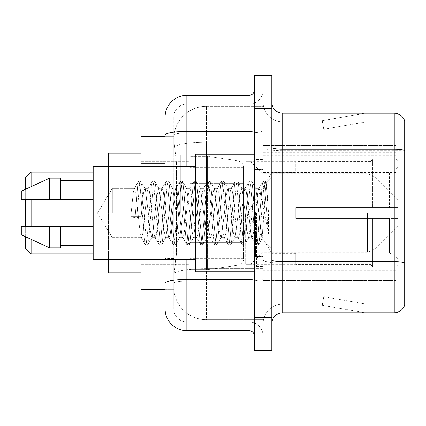 <?xml version="1.0" encoding="UTF-8"?>
<svg xmlns="http://www.w3.org/2000/svg" width="426" height="426" viewBox="0 0 426 426"><rect width="100%" height="100%" fill="white"/><g stroke="black" fill="none" stroke-linecap="round" stroke-linejoin="round"><path stroke-width="0.32" stroke-dasharray="2.13 1.6" d="M395.988 247.852L395.988 145.468L395.988 247.852M263.103 247.852L263.103 145.468L263.103 247.852M263.103 213L263.103 155.272L263.103 213M180.326 213L180.326 155.272L180.326 213M395.988 213L395.988 155.272L395.988 213M165.075 156.134L173.787 156.134L173.787 258.518L173.787 129.131L173.787 156.134L165.075 156.134L165.075 258.518L165.075 136.757L173.861 136.757L173.835 137.204A32.674 32.674 0 0 1 206.466 106.26L263.103 106.26L263.103 142.263L263.103 106.26L206.466 106.26L206.466 142.263L206.466 106.26A32.674 32.674 0 0 0 173.835 137.204L173.861 136.757L141.112 136.757L141.112 250.893L176.518 250.893L176.305 256.569L173.92 276.176L176.518 250.893L176.518 163.76L176.518 250.893L141.112 250.893L141.112 289.243L173.861 289.243L173.787 287.065A32.674 32.674 0 0 0 206.466 319.74L263.103 319.74L263.103 268.609L263.103 319.74L206.466 319.74L206.466 268.609L206.466 319.74A32.674 32.674 0 0 1 173.787 287.065L173.787 280.42L173.861 289.243L165.075 289.243M173.92 276.176L173.787 280.42L173.92 276.176M141.112 213L141.112 272.906L141.112 213M263.103 142.263L263.103 268.609L263.103 142.263L206.466 142.263L263.103 142.263M173.835 137.204C173.643 138.45 173.909 141.597 174.644 146.645L176.518 163.76L174.644 146.645C173.909 141.597 173.643 138.45 173.835 137.204A32.674 32.674 0 0 1 206.466 106.26M141.112 259.29L141.112 166.71M395.988 145.468L263.103 145.468L395.988 145.468M395.988 280.532L263.103 280.532L395.988 280.532M165.075 129.131L173.787 129.131L165.075 129.131L165.075 296.869L173.787 296.869L173.787 258.518L173.787 296.869L165.075 296.869L165.075 166.71M165.075 308.85A21.785 21.785 0 0 0 186.86 330.635L186.86 321.923A13.073 13.073 0 0 1 173.787 308.85L173.787 135.154L173.787 308.85A13.073 13.073 0 0 0 186.86 321.923L248.944 321.923L248.944 287.065L248.944 330.635A5.447 5.447 0 0 1 254.391 336.082L254.391 89.918L254.391 336.082M263.103 287.065L263.103 130.425L263.103 287.065M254.391 213L254.391 271.815L254.391 213M254.391 108.438L254.391 75.759L263.103 75.759L263.103 108.438L263.103 75.759L271.815 75.759L271.815 108.438L263.103 108.438L263.103 317.562L263.103 108.438L254.391 108.438L254.391 317.562L263.103 317.562L263.103 350.241L263.103 317.562L271.815 317.562L271.815 108.438M271.815 317.562L271.815 350.241L254.391 350.241L254.391 317.562M263.103 89.918L263.103 130.425L263.103 89.918A14.159 14.159 0 0 1 248.944 104.077A14.159 14.159 0 0 0 263.103 89.918A14.159 14.159 0 0 1 248.944 104.077L248.944 321.923L186.86 321.923L186.86 281.011L248.944 281.011A14.159 2.46 0 0 0 263.103 278.556A14.159 2.46 0 0 1 248.944 281.011L248.944 104.077L186.86 104.077L248.944 104.077M165.075 283.285A21.785 3.781 180 0 1 186.86 279.499L186.86 95.365A21.785 21.785 0 0 0 165.075 117.15A21.785 21.785 0 0 1 186.86 95.365L248.944 95.365A5.447 5.447 0 0 0 254.391 89.918A5.447 5.447 0 0 1 248.944 95.365L248.944 287.065L248.944 281.011L186.86 281.011L186.86 104.077L186.86 132.88L248.944 132.88A14.159 2.46 0 0 0 263.103 130.425A14.159 2.46 0 0 1 248.944 132.88L186.86 132.88L186.86 287.065L186.86 279.499L248.944 279.499A5.447 0.948 0 0 0 254.391 278.556M186.86 330.635L248.944 330.635M173.787 117.15L173.787 135.154L173.787 117.15A13.073 13.073 0 0 1 186.86 104.077A13.073 13.073 0 0 0 173.787 117.15A13.073 13.073 0 0 1 186.86 104.077M263.103 336.082A14.159 14.159 0 0 0 248.944 321.923A14.159 14.159 0 0 1 263.103 336.082A14.159 14.159 0 0 0 248.944 321.923M271.815 213L271.815 160.719L271.815 213M256.569 213L256.569 266.372L256.569 213M263.103 269.205L263.103 147.343L263.103 269.205M271.815 259.748L271.815 147.343L271.815 259.748A10.89 1.89 0 0 0 282.71 261.639L394.242 261.639A10.89 1.89 180 0 1 404.7 263.002L282.71 263.151L282.71 304.058A19.607 19.607 0 0 0 263.103 323.664A19.607 19.607 0 0 1 282.71 304.058L404.7 304.058L404.7 121.069A10.89 10.89 0 0 0 394.242 113.231L394.242 312.769A10.89 10.89 0 0 0 404.7 304.931L404.7 269.205L404.7 304.058L282.71 304.058L282.71 113.231A10.89 10.89 0 0 1 271.815 102.336L271.815 147.343L271.815 102.336M263.103 102.336L263.103 147.343L263.103 102.336A19.607 19.607 0 0 0 282.71 121.942A19.607 19.607 0 0 1 263.103 102.336A19.607 19.607 0 0 0 282.71 121.942L282.71 263.151A19.607 3.403 0 0 1 263.103 259.748A19.607 3.403 0 0 0 282.71 263.151L282.71 121.942L404.7 121.942L282.71 121.942M364.081 312.641A8.712 8.712 0 0 0 365.599 312.769L322.029 312.769L365.599 312.769A8.712 8.712 0 0 1 364.081 312.641A8.712 8.712 0 0 0 365.599 312.769A8.712 8.712 0 0 1 364.081 312.641A8.712 8.712 0 0 0 365.599 312.769A8.712 8.712 0 0 1 364.081 312.641L322.248 305.261L364.081 312.641M322.029 304.058L322.029 312.769L322.029 304.058L322.461 304.058L322.248 305.261L322.461 304.058L322.029 304.058L322.029 312.769L322.029 304.058L322.461 304.058L322.248 305.261L322.461 304.058L322.029 304.058L322.029 312.769L322.029 304.058L322.461 304.058L322.248 305.261L322.461 304.058L322.029 304.058M394.242 312.769L282.71 312.769L282.71 263.151L404.7 263.151L404.7 150.745L282.71 150.745A19.607 3.403 0 0 1 263.103 147.343A19.607 3.403 0 0 0 282.71 150.745L404.7 150.745M404.7 121.069A10.89 10.89 0 0 0 394.242 113.231L282.71 113.231M365.599 113.231L322.029 113.231L365.599 113.231A8.712 8.712 0 0 0 364.081 113.359A8.712 8.712 0 0 1 365.599 113.231A8.712 8.712 0 0 0 364.081 113.359A8.712 8.712 0 0 1 365.599 113.231A8.712 8.712 0 0 0 364.081 113.359A8.712 8.712 0 0 1 365.599 113.231M271.815 323.664A10.89 10.89 0 0 1 282.71 312.769M404.7 150.591L404.7 121.942L404.7 150.591A10.89 1.89 180 0 0 394.242 149.233L282.71 149.233A10.89 1.89 0 0 1 271.815 147.343M365.599 304.058L322.461 304.058L365.599 304.058L322.461 304.058L365.599 304.058L322.461 304.058L365.599 304.058L323.765 296.682L322.461 304.058L323.765 296.682L322.461 304.058L323.765 296.682L322.461 304.058L323.765 296.682L365.599 304.058M322.461 121.942L322.029 121.942L322.461 121.942L322.029 121.942L322.461 121.942L322.029 121.942L322.461 121.942L322.248 120.739L364.081 113.359L322.248 120.739L322.461 121.942L322.248 120.739L364.081 113.359L322.248 120.739L322.461 121.942L322.248 120.739L364.081 113.359L322.248 120.739L322.461 121.942L365.599 121.942L322.461 121.942L365.599 121.942L322.461 121.942L365.599 121.942L322.461 121.942L323.765 129.318L322.461 121.942M322.029 113.231L322.029 121.942L322.029 113.231M365.599 121.942L323.765 129.318L365.599 121.942M112.342 213L112.342 188.377L112.342 213M254.391 271.815L195.571 271.815L195.571 154.185L195.571 259.29L195.571 154.185L254.391 154.185M195.571 259.29L93.188 259.29L93.188 166.71L93.188 213L93.188 166.71L195.571 166.71M137.981 213L135.676 191.679L134.525 188.377L133.37 191.679L130.755 216.642L135.079 217.75L136.81 217.75L141.134 216.642L130.755 216.642L135.079 217.75L136.81 217.75L141.134 216.642L130.755 216.642L133.37 191.679L134.158 188.686L138.562 181.13L137.694 185.193L135.079 217.75L137.694 185.193L138.844 180.89L134.158 188.686L134.525 188.377L135.676 191.679L140.287 234.321L141.075 237.314L140.287 234.321L137.981 213M151.816 213L149.51 191.679L148.355 188.377L147.992 188.686L147.204 191.679L142.593 234.321L141.437 237.623L141.075 237.314L145.479 244.87L144.611 240.807L140 185.193L138.844 180.89L140.575 180.89L139.424 185.193L136.81 217.75L139.424 185.193L140.575 180.89L140.857 181.13L138.844 180.89L140 185.193L144.611 240.807L145.761 245.11L141.075 237.314L141.437 237.623L142.593 234.321L147.204 191.679L147.992 188.686L152.396 181.13L151.528 185.193L146.917 240.807L145.761 245.11L147.492 245.11L146.336 240.807L141.725 185.193L140.857 181.13L145.261 188.686L144.899 188.377L143.498 193.037L141.134 216.642L143.498 193.037L144.899 188.377L148.355 188.377L152.396 181.13L151.528 185.193L146.917 240.807L145.761 245.11L147.492 245.11L146.336 240.807L141.725 185.193L140.857 181.13L144.899 188.377L148.355 188.377L149.51 191.679L154.121 234.321L154.91 237.314L154.121 234.321L151.816 213M148.355 213L145.261 188.691L148.355 213L149.92 228.943L151.832 237.623L149.92 228.943L148.355 213M165.645 213L163.339 191.679L162.189 188.377L161.821 188.686L161.033 191.679L156.427 234.321L155.272 237.623L154.91 237.314L159.313 244.87L158.44 240.807L153.829 185.193L152.678 180.89L152.396 181.13L154.409 180.89L153.254 185.193L148.642 240.807L147.492 245.11L152.178 237.314L151.832 237.623L155.272 237.623L159.313 244.87L158.44 240.807L153.829 185.193L152.678 180.89L154.409 180.89L153.254 185.193L148.642 240.807L147.774 244.87L151.832 237.623L155.272 237.623L156.427 234.321L161.033 191.679L161.821 188.686L166.231 181.13L165.357 185.193L160.746 240.807L159.596 245.11L159.313 244.87L161.326 245.11L160.171 240.807L155.559 185.193L154.409 180.89L159.079 188.665L154.691 181.13L155.559 185.193L160.171 240.807L161.326 245.11L161.608 244.87L159.596 245.11L160.746 240.807L165.357 185.193L166.513 180.89L161.821 188.686L162.189 188.377L163.339 191.679L167.95 234.321L168.739 237.314L167.95 234.321L165.645 213M162.189 213L159.042 188.686L158.712 188.377L157.04 195.603L152.178 237.314L157.04 195.603L158.712 188.377L162.189 188.377L158.712 188.377L159.042 188.686L162.189 213L163.962 230.509L165.602 237.623L163.962 230.509L162.189 213M179.479 213L177.173 191.679L176.023 188.377L175.656 188.686L174.868 191.679L170.256 234.321L169.106 237.623L168.739 237.314L173.148 244.87L172.274 240.807L167.663 185.193L166.513 180.89L168.238 180.89L167.088 185.193L162.476 240.807L161.608 244.87L165.996 237.341L161.608 244.87L162.476 240.807L167.088 185.193L168.238 180.89L168.52 181.13L166.513 180.89L167.663 185.193L172.274 240.807L173.43 245.11L168.739 237.314L169.106 237.623L170.256 234.321L174.868 191.679L175.656 188.686L180.06 181.13L179.192 185.193L174.58 240.807L173.43 245.11L175.155 245.11L174.005 240.807L169.394 185.193L168.52 181.13L172.913 188.659L168.52 181.13L169.394 185.193L174.005 240.807L175.155 245.11L175.437 244.87L173.43 245.11L174.58 240.807L179.192 185.193L180.342 180.89L175.656 188.686L176.023 188.377L177.173 191.679L181.785 234.321L182.573 237.314L181.785 234.321L179.479 213M176.023 213L172.865 188.686L172.519 188.377L170.757 196.327L169.117 213L165.948 237.314L165.602 237.623L169.106 237.623L165.602 237.623L165.948 237.314L169.117 213L170.757 196.327L172.519 188.377L176.023 188.377L172.519 188.377L172.865 188.686L176.023 213L177.429 228.134L179.479 237.623L177.429 228.134L176.023 213M193.313 213L191.008 191.679L189.852 188.377L189.49 188.686L188.702 191.679L184.091 234.321L182.94 237.623L182.573 237.314L186.977 244.87L186.109 240.807L181.497 185.193L180.342 180.89L182.072 180.89L180.922 185.193L176.311 240.807L175.437 244.87L179.841 237.314L179.479 237.623L182.94 237.623L186.977 244.87L186.109 240.807L181.497 185.193L180.342 180.89L182.072 180.89L180.922 185.193L176.311 240.807L175.437 244.87L179.479 237.623L182.94 237.623L184.091 234.321L188.702 191.679L189.49 188.686L193.894 181.13L193.026 185.193L188.414 240.807L187.259 245.11L186.977 244.87L188.99 245.11L187.839 240.807L183.228 185.193L182.072 180.89L186.758 188.686L182.355 181.13L183.228 185.193L187.839 240.807L188.99 245.11L189.272 244.87L187.259 245.11L188.414 240.807L193.026 185.193L194.176 180.89L189.49 188.686L189.852 188.377L191.008 191.679L195.619 234.321L196.407 237.314L195.619 234.321L193.313 213M189.852 213L186.764 188.691L186.402 188.377L184.692 195.507L182.962 213L179.841 237.314L182.962 213L184.692 195.507L186.402 188.377L189.852 188.377L186.402 188.377L186.764 188.691L189.852 213L191.056 226.126L193.313 237.623L191.056 226.126L189.852 213M207.148 213L204.842 191.679L203.687 188.377L203.324 188.686L202.536 191.679L197.925 234.321L196.769 237.623L196.407 237.314L200.811 244.87L199.943 240.807L195.332 185.193L194.176 180.89L195.907 180.89L194.751 185.193L190.145 240.807L189.272 244.87L193.676 237.314L193.313 237.623L196.769 237.623L200.811 244.87L199.943 240.807L195.332 185.193L194.176 180.89L195.907 180.89L194.751 185.193L190.145 240.807L189.272 244.87L193.313 237.623L196.769 237.623L197.925 234.321L202.536 191.679L203.324 188.686L207.728 181.13L206.855 185.193L202.249 240.807L201.093 245.11L200.811 244.87L202.824 245.11L201.668 240.807L197.057 185.193L195.907 180.89L200.593 188.686L200.236 188.377L198.511 195.593L196.796 213L193.67 237.314L196.796 213L198.511 195.593L200.236 188.377L203.687 188.377L207.728 181.13L206.855 185.193L202.249 240.807L201.093 245.11L202.824 245.11L201.668 240.807L197.057 185.193L196.189 181.13L200.236 188.377L203.687 188.377L204.842 191.679L209.454 234.321L210.242 237.314L209.454 234.321L207.148 213M203.687 213L200.593 188.686L203.687 213L204.863 225.812L207.148 237.623L204.863 225.812L203.687 213M220.977 213L218.671 191.679L217.521 188.377L217.154 188.686L216.365 191.679L211.754 234.321L210.604 237.623L210.242 237.314L214.645 244.87L213.772 240.807L209.161 185.193L208.01 180.89L207.728 181.13L209.741 180.89L208.586 185.193L203.974 240.807L202.824 245.11L207.51 237.314L207.148 237.623L210.604 237.623L214.645 244.87L213.772 240.807L209.161 185.193L208.01 180.89L209.741 180.89L208.586 185.193L203.974 240.807L203.106 244.87L207.148 237.623L210.604 237.623L211.754 234.321L216.365 191.679L217.154 188.686L221.563 181.13L220.689 185.193L216.078 240.807L214.928 245.11L214.645 244.87L216.658 245.11L215.503 240.807L210.891 185.193L209.741 180.89L214.422 188.681L214.06 188.377L212.26 196.413L210.63 213L207.51 237.314L210.63 213L212.26 196.413L214.06 188.377L217.521 188.377L221.563 181.13L220.689 185.193L216.078 240.807L214.928 245.11L216.658 245.11L215.503 240.807L210.891 185.193L210.023 181.13L214.06 188.377L217.521 188.377L218.671 191.679L223.283 234.321L224.071 237.314L223.283 234.321L220.977 213M217.521 213L214.411 188.686L217.521 213L218.916 228.08L220.977 237.623L218.916 228.08L217.521 213M234.811 213L232.505 191.679L231.355 188.377L230.988 188.686L230.2 191.679L225.588 234.321L224.438 237.623L224.071 237.314L228.474 244.87L227.606 240.807L222.995 185.193L221.845 180.89L221.563 181.13L223.57 180.89L222.42 185.193L217.808 240.807L216.658 245.11L221.344 237.314L220.977 237.623L224.438 237.623L228.474 244.87L227.606 240.807L222.995 185.193L221.845 180.89L223.57 180.89L222.42 185.193L217.808 240.807L216.94 244.87L220.977 237.623L224.438 237.623L225.588 234.321L230.2 191.679L230.988 188.686L235.392 181.13L234.524 185.193L229.912 240.807L228.762 245.11L228.474 244.87L230.487 245.11L229.337 240.807L224.726 185.193L223.57 180.89L228.261 188.686L227.894 188.377L225.961 196.887L224.438 213L221.344 237.314L224.438 213L225.961 196.887L227.894 188.377L231.355 188.377L235.392 181.13L234.524 185.193L229.912 240.807L228.762 245.11L230.487 245.11L229.337 240.807L224.726 185.193L223.852 181.13L227.894 188.377L231.355 188.377L232.505 191.679L237.117 234.321L237.905 237.314L237.117 234.321L234.811 213M231.355 213L228.261 188.686L233.475 233.459L234.774 237.617L233.475 233.459L231.355 213M248.646 213L246.34 191.679L245.184 188.377L244.822 188.686L244.034 191.679L239.423 234.321L238.267 237.623L237.905 237.314L242.309 244.87L241.441 240.807L236.829 185.193L235.674 180.89L235.392 181.13L237.404 180.89L236.254 185.193L231.643 240.807L230.487 245.11L235.163 237.335L230.77 244.87L231.643 240.807L236.254 185.193L237.404 180.89L237.687 181.13L235.674 180.89L236.829 185.193L241.441 240.807L242.591 245.11L237.905 237.314L238.267 237.623L239.423 234.321L244.034 191.679L244.822 188.686L249.226 181.13L248.358 185.193L243.747 240.807L242.591 245.11L244.322 245.11L243.166 240.807L238.56 185.193L237.687 181.13L242.09 188.686L237.687 181.13L238.56 185.193L243.166 240.807L244.322 245.11L244.604 244.87L242.591 245.11L243.747 240.807L248.358 185.193L249.508 180.89L244.822 188.686L245.184 188.377L246.34 191.679L250.951 234.321L251.739 237.314L250.951 234.321L248.646 213M245.184 213L242.085 188.686L241.739 188.377L240.003 195.587L238.267 213L235.131 237.314L234.774 237.617L238.267 237.623L234.774 237.623L235.131 237.314L238.267 213L240.003 195.587L241.739 188.377L245.184 188.377L241.739 188.377L242.085 188.686L245.184 213L246.867 230.375L248.587 237.623L246.867 230.375L245.184 213M260.941 197.392L260.925 231.606L259.019 213L255.925 188.691L255.563 188.377L253.774 195.827L252.112 213L248.938 237.314L248.587 237.623L252.101 237.623L256.143 244.87L255.27 240.807L250.664 185.193L249.508 180.89L251.239 180.89L250.083 185.193L245.472 240.807L244.604 244.87L248.992 237.341L244.604 244.87L245.472 240.807L250.083 185.193L251.239 180.89L251.521 181.13L249.508 180.89L250.664 185.193L255.27 240.807L256.425 245.11L251.739 237.314L252.101 237.623L253.257 234.321L255.563 213L253.257 234.321L252.101 237.623L248.587 237.623L248.938 237.314L252.112 213L253.774 195.827L255.563 188.377L259.019 188.377L257.868 191.679L255.563 213L257.868 191.679L258.657 188.686L263.06 181.13L262.187 185.193L257.576 240.807L256.425 245.11L258.156 245.11L257 240.807L252.389 185.193L251.521 181.13L255.925 188.686L255.563 188.377L259.019 188.377L263.06 181.13L262.187 185.193L257.576 240.807L256.425 245.11L258.156 245.11L257 240.807L252.389 185.193L251.521 181.13L255.925 188.686L261.91 238.603L264.104 213L265.233 192.232L266.484 183.073L268.412 211.152L268.412 234.279L264.599 213L260.941 197.392L260.925 231.606L262.128 238.523L265.233 192.232L266.293 183.01L268.412 211.152L266.223 185.193L265.073 180.89L263.918 185.193L259.306 240.807L258.156 245.11L259.306 240.807L263.918 185.193L265.073 180.89L266.223 185.193L268.412 211.152L268.412 234.279L264.493 185.193L263.343 180.89L263.06 181.13L265.073 180.89L263.343 180.89L264.493 185.193L268.412 234.279L264.599 213L260.941 197.392L260.174 191.679L259.019 188.377L260.174 191.679L260.941 197.392M93.188 199.384L93.188 180.326L93.188 199.384L60.513 199.384L60.513 180.326L60.513 199.384L93.188 199.384L93.188 180.326L93.188 199.384L60.513 199.384L60.513 178.148L60.513 199.384L49.618 199.384L49.618 178.148L49.618 199.384L21.3 199.384L21.3 191.215L21.3 199.384L60.513 199.384L60.513 178.148L49.618 178.148L49.618 199.384L21.3 199.384L21.3 191.215L49.618 178.148M21.3 226.616L21.3 234.785L49.618 247.852L49.618 226.616L60.513 226.616L60.513 245.674L60.513 226.616L93.188 226.616L93.188 245.674L93.188 226.616L60.513 226.616L60.513 247.852L60.513 226.616L49.618 226.616L49.618 247.852L49.618 226.616L21.3 226.616L21.3 234.785L21.3 226.616L60.513 226.616L60.513 245.674L60.513 226.616L93.188 226.616L93.188 245.674L93.188 226.616M31.103 172.157L31.103 253.843L25.656 248.401L25.656 177.599L25.656 213L25.656 177.599L31.103 172.157L31.103 253.843L31.103 172.157L108.438 172.157L108.438 272.906L108.438 153.094L108.438 259.29M295.777 207.553L295.777 213L295.777 207.553L389.375 207.553L295.777 207.553L370.934 207.553L370.934 161.001L370.934 207.553L372.675 207.553L372.675 159.249L372.675 207.553L295.777 207.553L295.777 218.447L370.934 218.447L370.934 264.45L370.934 218.447L295.777 218.447L295.777 207.553M295.777 173.068L389.375 173.068L295.777 173.068L295.777 161.262L295.777 161.55L370.934 161.55L370.934 161.001L370.934 161.55L295.777 161.55L295.777 173.068M245.674 213L245.674 264.738L245.674 213M370.934 264.45L295.777 264.45L295.777 264.738L295.777 264.45L370.934 264.45L370.934 264.999L372.675 266.751L395.988 266.751L398.166 264.557L398.166 218.447L398.166 264.557L395.988 266.751L395.988 218.447L395.988 266.751L372.675 266.751L372.675 218.447L372.675 266.751L370.934 264.999L370.934 218.447L370.934 264.45M189.037 213L189.037 264.738L189.037 213M372.675 218.447L395.988 218.447L372.675 218.447M372.675 159.249L370.934 161.001L372.675 159.249L395.988 159.249L395.988 207.553L395.988 159.249L372.675 159.249M372.675 207.553L395.988 207.553L372.675 207.553M398.166 218.447L395.988 218.447L398.166 218.447L398.166 264.557L398.166 259.519L393.225 254.54L389.375 252.932L393.225 254.54L398.166 259.519L398.166 218.447L393.225 218.447L398.166 218.447M395.988 207.553L398.166 207.553L398.166 161.443L398.166 207.553L395.988 207.553M398.166 161.443L395.988 159.249L398.166 161.443L398.166 207.553L398.166 161.443M393.225 171.46L398.166 166.481L393.225 171.46L389.375 173.068L393.225 171.46L393.225 207.553L398.166 207.553L389.375 207.553L393.225 207.553L393.225 171.46M389.375 218.447L295.777 218.447L295.777 213L295.777 218.447L389.375 218.447L389.375 252.932L295.777 252.932L389.375 252.932L389.375 218.447M295.777 252.932L295.777 264.45L295.777 252.932M243.496 242.405L243.496 167.253L243.496 183.595L190.129 183.59L190.129 156.363L190.129 269.637L190.129 242.41L243.496 242.41L243.496 167.253L243.496 183.595L190.129 183.59L190.129 167.253L190.129 258.747L190.129 242.41L243.496 242.405M207.553 213L207.553 156.363L207.553 183.59L190.129 183.59L190.129 156.363L190.129 269.637L190.129 242.41L243.496 242.41L243.496 258.758L243.496 167.242L243.496 183.59L190.129 183.59L190.129 258.747L190.129 242.41L207.553 242.41L207.553 269.637L207.553 156.363L207.553 183.59L237.905 183.59L237.905 160.778L237.905 265.222L237.905 242.41L243.496 242.41L243.496 258.758C243.672 261.74 241.808 263.891 237.905 265.222L237.905 242.41L207.553 242.41L207.553 269.637L207.553 213M25.656 226.616L25.656 236.797M31.103 226.616L31.103 239.311M398.166 213L398.166 226.073L398.166 213M250.035 213L250.035 264.738L250.035 213M141.112 272.906L108.438 272.906L108.438 172.157L93.188 172.157M108.438 166.71L108.438 213L108.438 153.094L141.112 153.094M31.103 186.689L31.103 199.384M25.656 189.203L25.656 199.384M243.496 183.59L237.905 183.59L237.905 160.778L237.905 265.222L207.553 269.637L190.129 269.637L207.553 269.637L237.905 265.222C241.808 263.891 243.672 261.74 243.496 258.758L243.496 167.242C243.672 164.26 241.808 162.109 237.905 160.778L207.553 156.363L190.129 156.363L207.553 156.363L237.905 160.778C241.808 162.109 243.672 164.26 243.496 167.242L243.496 183.59M60.513 199.384L49.618 199.384M28.51 226.616L49.618 226.616M49.618 247.852L60.513 247.852L60.513 226.616M395.988 242.181L263.103 242.181M206.466 268.609A32.674 5.676 180 0 0 174.181 273.407A32.674 5.676 180 0 1 206.466 268.609L263.103 268.609L206.466 268.609L206.466 142.263L206.466 268.609M174.644 146.645A32.674 5.676 180 0 1 206.466 142.263A32.674 5.676 180 0 0 174.644 146.645M173.787 287.065A32.674 32.674 0 0 0 206.466 319.74M165.075 163.76L141.112 163.76M395.988 172.471L263.103 172.471M395.988 152.636L263.103 152.636M395.988 265.915L263.103 265.915M165.075 135.154A21.785 3.781 180 0 1 186.86 131.368L248.944 131.368A5.447 0.948 -0 0 0 254.391 130.425M186.86 166.71L186.86 259.29M248.944 271.815L248.944 154.185M186.86 132.88A13.073 2.268 180 0 0 173.787 135.154A13.073 2.268 180 0 1 186.86 132.88M186.86 281.011A13.073 2.268 180 0 0 173.787 283.285A13.073 2.268 180 0 1 186.86 281.011M186.86 321.923A13.073 13.073 0 0 1 173.787 308.85M173.787 258.518L165.075 258.518L173.787 258.518M263.103 323.664A19.607 19.607 0 0 1 282.71 304.058M262.017 213L262.017 169.431L262.017 213M255.478 213L255.478 256.569L255.478 213M389.375 173.068L389.375 207.553L389.375 173.068M393.225 218.447L393.225 254.54L393.225 218.447M375.215 213L375.215 249.024L375.215 213M367.51 213L367.51 252.213L367.51 213M395.988 155.272L263.103 155.272M141.112 160.176L180.326 160.176L141.112 160.176M141.112 265.824L180.326 265.824L141.112 265.824M263.103 270.728L395.988 270.728M254.391 169.431L263.103 169.431L254.391 169.431M254.391 256.569L263.103 256.569L254.391 256.569M263.103 160.719L271.815 160.719L263.103 160.719M256.569 266.372L263.103 266.372L256.569 266.372M256.569 159.628L263.103 159.628L256.569 159.628M263.103 265.281L271.815 265.281L263.103 265.281M97.543 213L112.342 188.377L134.525 188.377L112.342 188.377L97.543 213L112.342 237.623L141.437 237.623L112.342 237.623L97.543 213M255.478 169.431L262.017 169.431L263.103 168.345L262.017 169.431L255.478 169.431L254.391 168.345M255.478 256.569L262.017 256.569L263.103 257.655L262.017 256.569L255.478 256.569L254.391 257.655M266.293 183.01L271.815 177.488L266.293 183.01M261.905 238.603L271.815 248.512L261.905 238.603M60.513 180.326L93.188 180.326M60.513 245.674L93.188 245.674M262.134 238.523L258.438 244.87L262.134 238.523M266.484 183.073L265.355 181.13L266.484 183.073M31.103 253.843L93.188 253.843M295.777 253.3L271.815 253.3L247.602 213L271.815 172.7L295.777 172.7M398.166 226.073L375.215 249.024L367.51 252.213L263.103 252.213L250.035 264.738L245.674 264.738L295.777 264.738M189.037 253.843L245.674 253.843L189.037 253.843M141.112 264.738L189.037 264.738L141.112 264.738M141.112 161.262L189.037 161.262L141.112 161.262M189.037 172.157L245.674 172.157L189.037 172.157M398.166 199.927L375.215 176.976L367.51 173.787L263.103 173.787L250.035 161.262L245.674 161.262L295.777 161.262M243.496 167.253L190.129 167.253L243.496 167.253M243.496 258.747L190.129 258.747L243.496 258.747"/><path stroke-width="0.64" d="M165.075 156.134L165.075 129.131L165.075 136.757L141.112 136.757L141.112 166.71M165.075 289.243L141.112 289.243L141.112 259.29M165.075 296.869L165.075 259.29L165.075 296.869M254.391 317.562L254.391 350.241L263.103 350.241L263.103 317.562L263.103 350.241L271.815 350.241L271.815 317.562L263.103 317.562L263.103 108.438L263.103 317.562L254.391 317.562L254.391 108.438L263.103 108.438L263.103 75.759L263.103 108.438L271.815 108.438L271.815 317.562M271.815 108.438L271.815 75.759L254.391 75.759L254.391 108.438M186.86 259.29L186.86 330.635L248.944 330.635L248.944 271.815M165.075 166.71L165.075 117.15A21.785 21.785 0 0 1 186.86 95.365L248.944 95.365A5.447 5.447 0 0 0 254.391 89.918M165.075 117.15L165.075 129.131M254.391 336.082A5.447 5.447 0 0 0 248.944 330.635M186.86 330.635A21.785 21.785 0 0 1 165.075 308.85M271.815 323.664A10.89 10.89 0 0 1 282.71 312.769L394.242 312.769L394.242 113.231L282.71 113.231A10.89 10.89 0 0 1 271.815 102.336A10.89 10.89 0 0 0 282.71 113.231L282.71 312.769M404.7 121.069A10.89 10.89 0 0 0 394.242 113.231A10.89 10.89 0 0 1 404.7 121.069L404.7 304.931A10.89 10.89 0 0 1 394.242 312.769M404.7 150.745L404.7 263.002A10.89 1.89 180 0 0 394.242 261.639L282.71 261.639A10.89 1.89 -0 0 1 271.815 259.748M25.656 199.384L25.656 226.616M25.656 236.797L25.656 248.401L31.103 253.843L93.188 253.843M31.103 199.384L31.103 226.616M31.103 239.311L31.103 253.843M108.438 259.29L108.438 272.906L141.112 272.906M141.112 153.094L108.438 153.094L108.438 166.71M25.656 189.203L25.656 177.599L31.103 172.157L31.103 186.689M254.391 154.185L195.571 154.185L195.571 271.815L254.391 271.815M195.571 166.71L93.188 166.71L93.188 259.29L195.571 259.29M49.618 199.384L21.3 199.384L21.3 191.215L49.618 178.148L49.618 199.384L93.188 199.384M49.618 178.148L60.513 178.148L60.513 199.384M93.188 226.616L60.513 226.616L60.513 247.852L49.618 247.852L49.618 226.616L21.3 226.616L21.3 234.785L49.618 247.852M21.3 226.616L28.51 226.616M60.513 226.616L49.618 226.616M165.075 163.76L141.112 163.76M254.391 278.556A5.447 0.948 0 0 1 248.944 279.499L186.86 279.499A21.785 3.781 180 0 0 165.075 283.285M186.86 95.365L186.86 131.368L248.944 131.368L248.944 95.365M165.075 135.154A21.785 3.781 180 0 1 186.86 131.368L186.86 166.71M248.944 154.185L248.944 131.368A5.447 0.948 0 0 0 254.391 130.425M404.7 150.591A10.89 1.89 180 0 0 394.242 149.233L282.71 149.233A10.89 1.89 -0 0 1 271.815 147.343M31.103 172.157L93.188 172.157M255.478 169.431L254.391 168.345M60.513 180.326L93.188 180.326M60.513 245.674L93.188 245.674M255.478 256.569L254.391 257.655"/></g></svg>
